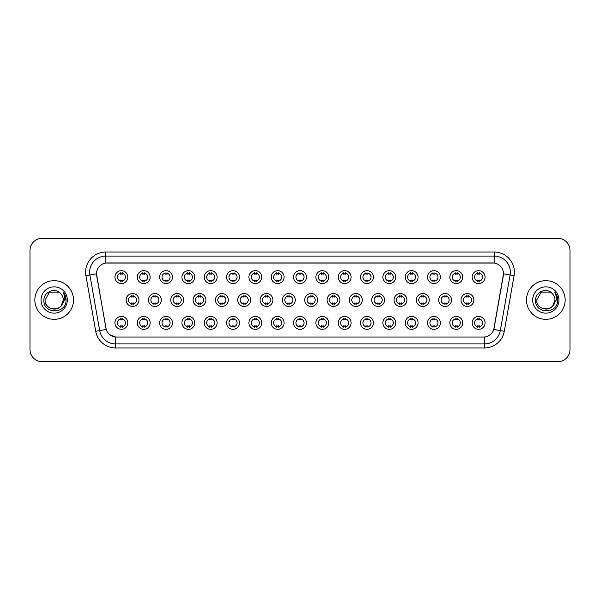 <?xml version="1.0" encoding="UTF-8"?>
<svg xmlns="http://www.w3.org/2000/svg" width="600" height="600" viewBox="0 0 600 600"><rect width="100%" height="100%" fill="white"/><g stroke="black" fill="none" stroke-linecap="round" stroke-linejoin="round"><path stroke-width="0.9" d="M150.172 322.89A6.45 6.45 0 0 1 143.722 329.34A6.45 6.45 0 0 1 137.273 322.89A6.45 6.45 0 0 1 143.722 316.44A6.45 6.45 0 0 1 150.172 322.89M139.695 322.89A4.027 4.027 0 0 0 143.722 326.918A4.027 4.027 0 0 0 147.75 322.89A4.027 4.027 0 0 0 143.722 318.862A4.027 4.027 0 0 0 139.695 322.89M172.493 322.89A6.45 6.45 0 0 1 166.05 329.34A6.45 6.45 0 0 1 159.6 322.89A6.45 6.45 0 0 1 166.05 316.44A6.45 6.45 0 0 1 172.493 322.89M162.015 322.89A4.027 4.027 0 0 0 166.05 326.918A4.027 4.027 0 0 0 170.078 322.89A4.027 4.027 0 0 0 166.05 318.862A4.027 4.027 0 0 0 162.015 322.89M194.82 322.89A6.45 6.45 0 0 1 188.37 329.34A6.45 6.45 0 0 1 181.928 322.89A6.45 6.45 0 0 1 188.37 316.44A6.45 6.45 0 0 1 194.82 322.89M184.343 322.89A4.027 4.027 0 0 0 188.37 326.918A4.027 4.027 0 0 0 192.405 322.89A4.027 4.027 0 0 0 188.37 318.862A4.027 4.027 0 0 0 184.343 322.89M217.147 322.89A6.45 6.45 0 0 1 210.697 329.34A6.45 6.45 0 0 1 204.248 322.89A6.45 6.45 0 0 1 210.697 316.44A6.45 6.45 0 0 1 217.147 322.89M206.67 322.89A4.027 4.027 0 0 0 210.697 326.918A4.027 4.027 0 0 0 214.725 322.89A4.027 4.027 0 0 0 210.697 318.862A4.027 4.027 0 0 0 206.67 322.89M239.475 322.89A6.45 6.45 0 0 1 233.025 329.34A6.45 6.45 0 0 1 226.575 322.89A6.45 6.45 0 0 1 233.025 316.44A6.45 6.45 0 0 1 239.475 322.89M228.998 322.89A4.027 4.027 0 0 0 233.025 326.918A4.027 4.027 0 0 0 237.053 322.89A4.027 4.027 0 0 0 233.025 318.862A4.027 4.027 0 0 0 228.998 322.89M261.795 322.89A6.45 6.45 0 0 1 255.353 329.34A6.45 6.45 0 0 1 248.903 322.89A6.45 6.45 0 0 1 255.353 316.44A6.45 6.45 0 0 1 261.795 322.89M251.317 322.89A4.027 4.027 0 0 0 255.353 326.918A4.027 4.027 0 0 0 259.38 322.89A4.027 4.027 0 0 0 255.353 318.862A4.027 4.027 0 0 0 251.317 322.89M284.123 322.89A6.45 6.45 0 0 1 277.673 329.34A6.45 6.45 0 0 1 271.23 322.89A6.45 6.45 0 0 1 277.673 316.44A6.45 6.45 0 0 1 284.123 322.89M273.645 322.89A4.027 4.027 0 0 0 277.673 326.918A4.027 4.027 0 0 0 281.707 322.89A4.027 4.027 0 0 0 277.673 318.862A4.027 4.027 0 0 0 273.645 322.89M306.45 322.89A6.45 6.45 0 0 1 300 329.34A6.45 6.45 0 0 1 293.55 322.89A6.45 6.45 0 0 1 300 316.44A6.45 6.45 0 0 1 306.45 322.89M295.972 322.89A4.027 4.027 0 0 0 300 326.918A4.027 4.027 0 0 0 304.028 322.89A4.027 4.027 0 0 0 300 318.862A4.027 4.027 0 0 0 295.972 322.89M328.77 322.89A6.45 6.45 0 0 1 322.327 329.34A6.45 6.45 0 0 1 315.877 322.89A6.45 6.45 0 0 1 322.327 316.44A6.45 6.45 0 0 1 328.77 322.89M318.293 322.89A4.027 4.027 0 0 0 322.327 326.918A4.027 4.027 0 0 0 326.355 322.89A4.027 4.027 0 0 0 322.327 318.862A4.027 4.027 0 0 0 318.293 322.89M351.097 322.89A6.45 6.45 0 0 1 344.647 329.34A6.45 6.45 0 0 1 338.205 322.89A6.45 6.45 0 0 1 344.647 316.44A6.45 6.45 0 0 1 351.097 322.89M340.62 322.89A4.027 4.027 0 0 0 344.647 326.918A4.027 4.027 0 0 0 348.683 322.89A4.027 4.027 0 0 0 344.647 318.862A4.027 4.027 0 0 0 340.62 322.89M373.425 322.89A6.45 6.45 0 0 1 366.975 329.34A6.45 6.45 0 0 1 360.525 322.89A6.45 6.45 0 0 1 366.975 316.44A6.45 6.45 0 0 1 373.425 322.89M362.947 322.89A4.027 4.027 0 0 0 366.975 326.918A4.027 4.027 0 0 0 371.002 322.89A4.027 4.027 0 0 0 366.975 318.862A4.027 4.027 0 0 0 362.947 322.89M395.752 322.89A6.45 6.45 0 0 1 389.303 329.34A6.45 6.45 0 0 1 382.853 322.89A6.45 6.45 0 0 1 389.303 316.44A6.45 6.45 0 0 1 395.752 322.89M385.275 322.89A4.027 4.027 0 0 0 389.303 326.918A4.027 4.027 0 0 0 393.33 322.89A4.027 4.027 0 0 0 389.303 318.862A4.027 4.027 0 0 0 385.275 322.89M418.072 322.89A6.45 6.45 0 0 1 411.63 329.34A6.45 6.45 0 0 1 405.18 322.89A6.45 6.45 0 0 1 411.63 316.44A6.45 6.45 0 0 1 418.072 322.89M407.595 322.89A4.027 4.027 0 0 0 411.63 326.918A4.027 4.027 0 0 0 415.658 322.89A4.027 4.027 0 0 0 411.63 318.862A4.027 4.027 0 0 0 407.595 322.89M440.4 322.89A6.45 6.45 0 0 1 433.95 329.34A6.45 6.45 0 0 1 427.507 322.89A6.45 6.45 0 0 1 433.95 316.44A6.45 6.45 0 0 1 440.4 322.89M429.923 322.89A4.027 4.027 0 0 0 433.95 326.918A4.027 4.027 0 0 0 437.985 322.89A4.027 4.027 0 0 0 433.95 318.862A4.027 4.027 0 0 0 429.923 322.89M462.728 322.89A6.45 6.45 0 0 1 456.278 329.34A6.45 6.45 0 0 1 449.827 322.89A6.45 6.45 0 0 1 456.278 316.44A6.45 6.45 0 0 1 462.728 322.89M452.25 322.89A4.027 4.027 0 0 0 456.278 326.918A4.027 4.027 0 0 0 460.305 322.89A4.027 4.027 0 0 0 456.278 318.862A4.027 4.027 0 0 0 452.25 322.89M485.048 322.89A6.45 6.45 0 0 1 478.605 329.34A6.45 6.45 0 0 1 472.155 322.89A6.45 6.45 0 0 1 478.605 316.44A6.45 6.45 0 0 1 485.048 322.89M474.57 322.89A4.027 4.027 0 0 0 478.605 326.918A4.027 4.027 0 0 0 482.632 322.89A4.027 4.027 0 0 0 478.605 318.862A4.027 4.027 0 0 0 474.57 322.89M127.845 322.89A6.45 6.45 0 0 1 121.395 329.34A6.45 6.45 0 0 1 114.953 322.89A6.45 6.45 0 0 1 121.395 316.44A6.45 6.45 0 0 1 127.845 322.89M117.368 322.89A4.027 4.027 0 0 0 121.395 326.918A4.027 4.027 0 0 0 125.43 322.89A4.027 4.027 0 0 0 121.395 318.862A4.027 4.027 0 0 0 117.368 322.89M161.333 300A6.45 6.45 0 0 1 154.882 306.45A6.45 6.45 0 0 1 148.44 300A6.45 6.45 0 0 1 154.882 293.55A6.45 6.45 0 0 1 161.333 300M150.855 300A4.027 4.027 0 0 0 154.882 304.028A4.027 4.027 0 0 0 158.917 300A4.027 4.027 0 0 0 154.882 295.972A4.027 4.027 0 0 0 150.855 300M183.66 300A6.45 6.45 0 0 1 177.21 306.45A6.45 6.45 0 0 1 170.76 300A6.45 6.45 0 0 1 177.21 293.55A6.45 6.45 0 0 1 183.66 300M173.183 300A4.027 4.027 0 0 0 177.21 304.028A4.027 4.027 0 0 0 181.238 300A4.027 4.027 0 0 0 177.21 295.972A4.027 4.027 0 0 0 173.183 300M205.98 300A6.45 6.45 0 0 1 199.538 306.45A6.45 6.45 0 0 1 193.087 300A6.45 6.45 0 0 1 199.538 293.55A6.45 6.45 0 0 1 205.98 300M195.502 300A4.027 4.027 0 0 0 199.538 304.028A4.027 4.027 0 0 0 203.565 300A4.027 4.027 0 0 0 199.538 295.972A4.027 4.027 0 0 0 195.502 300M228.308 300A6.45 6.45 0 0 1 221.858 306.45A6.45 6.45 0 0 1 215.415 300A6.45 6.45 0 0 1 221.858 293.55A6.45 6.45 0 0 1 228.308 300M217.83 300A4.027 4.027 0 0 0 221.858 304.028A4.027 4.027 0 0 0 225.892 300A4.027 4.027 0 0 0 221.858 295.972A4.027 4.027 0 0 0 217.83 300M250.635 300A6.45 6.45 0 0 1 244.185 306.45A6.45 6.45 0 0 1 237.743 300A6.45 6.45 0 0 1 244.185 293.55A6.45 6.45 0 0 1 250.635 300M240.157 300A4.027 4.027 0 0 0 244.185 304.028A4.027 4.027 0 0 0 248.22 300A4.027 4.027 0 0 0 244.185 295.972A4.027 4.027 0 0 0 240.157 300M272.962 300A6.45 6.45 0 0 1 266.513 306.45A6.45 6.45 0 0 1 260.062 300A6.45 6.45 0 0 1 266.513 293.55A6.45 6.45 0 0 1 272.962 300M262.485 300A4.027 4.027 0 0 0 266.513 304.028A4.027 4.027 0 0 0 270.54 300A4.027 4.027 0 0 0 266.513 295.972A4.027 4.027 0 0 0 262.485 300M295.282 300A6.45 6.45 0 0 1 288.84 306.45A6.45 6.45 0 0 1 282.39 300A6.45 6.45 0 0 1 288.84 293.55A6.45 6.45 0 0 1 295.282 300M284.805 300A4.027 4.027 0 0 0 288.84 304.028A4.027 4.027 0 0 0 292.868 300A4.027 4.027 0 0 0 288.84 295.972A4.027 4.027 0 0 0 284.805 300M317.61 300A6.45 6.45 0 0 1 311.16 306.45A6.45 6.45 0 0 1 304.718 300A6.45 6.45 0 0 1 311.16 293.55A6.45 6.45 0 0 1 317.61 300M307.132 300A4.027 4.027 0 0 0 311.16 304.028A4.027 4.027 0 0 0 315.195 300A4.027 4.027 0 0 0 311.16 295.972A4.027 4.027 0 0 0 307.132 300M339.938 300A6.45 6.45 0 0 1 333.487 306.45A6.45 6.45 0 0 1 327.038 300A6.45 6.45 0 0 1 333.487 293.55A6.45 6.45 0 0 1 339.938 300M329.46 300A4.027 4.027 0 0 0 333.487 304.028A4.027 4.027 0 0 0 337.515 300A4.027 4.027 0 0 0 333.487 295.972A4.027 4.027 0 0 0 329.46 300M362.257 300A6.45 6.45 0 0 1 355.815 306.45A6.45 6.45 0 0 1 349.365 300A6.45 6.45 0 0 1 355.815 293.55A6.45 6.45 0 0 1 362.257 300M351.78 300A4.027 4.027 0 0 0 355.815 304.028A4.027 4.027 0 0 0 359.843 300A4.027 4.027 0 0 0 355.815 295.972A4.027 4.027 0 0 0 351.78 300M384.585 300A6.45 6.45 0 0 1 378.142 306.45A6.45 6.45 0 0 1 371.692 300A6.45 6.45 0 0 1 378.142 293.55A6.45 6.45 0 0 1 384.585 300M374.108 300A4.027 4.027 0 0 0 378.142 304.028A4.027 4.027 0 0 0 382.17 300A4.027 4.027 0 0 0 378.142 295.972A4.027 4.027 0 0 0 374.108 300M406.912 300A6.45 6.45 0 0 1 400.463 306.45A6.45 6.45 0 0 1 394.02 300A6.45 6.45 0 0 1 400.463 293.55A6.45 6.45 0 0 1 406.912 300M396.435 300A4.027 4.027 0 0 0 400.463 304.028A4.027 4.027 0 0 0 404.498 300A4.027 4.027 0 0 0 400.463 295.972A4.027 4.027 0 0 0 396.435 300M429.24 300A6.45 6.45 0 0 1 422.79 306.45A6.45 6.45 0 0 1 416.34 300A6.45 6.45 0 0 1 422.79 293.55A6.45 6.45 0 0 1 429.24 300M418.763 300A4.027 4.027 0 0 0 422.79 304.028A4.027 4.027 0 0 0 426.817 300A4.027 4.027 0 0 0 422.79 295.972A4.027 4.027 0 0 0 418.763 300M451.56 300A6.45 6.45 0 0 1 445.118 306.45A6.45 6.45 0 0 1 438.668 300A6.45 6.45 0 0 1 445.118 293.55A6.45 6.45 0 0 1 451.56 300M441.082 300A4.027 4.027 0 0 0 445.118 304.028A4.027 4.027 0 0 0 449.145 300A4.027 4.027 0 0 0 445.118 295.972A4.027 4.027 0 0 0 441.082 300M473.888 300A6.45 6.45 0 0 1 467.438 306.45A6.45 6.45 0 0 1 460.995 300A6.45 6.45 0 0 1 467.438 293.55A6.45 6.45 0 0 1 473.888 300M463.41 300A4.027 4.027 0 0 0 467.438 304.028A4.027 4.027 0 0 0 471.472 300A4.027 4.027 0 0 0 467.438 295.972A4.027 4.027 0 0 0 463.41 300M139.005 300A6.45 6.45 0 0 1 132.562 306.45A6.45 6.45 0 0 1 126.113 300A6.45 6.45 0 0 1 132.562 293.55A6.45 6.45 0 0 1 139.005 300M128.528 300A4.027 4.027 0 0 0 132.562 304.028A4.027 4.027 0 0 0 136.59 300A4.027 4.027 0 0 0 132.562 295.972A4.027 4.027 0 0 0 128.528 300M150.172 277.11A6.45 6.45 0 0 1 143.722 283.56A6.45 6.45 0 0 1 137.273 277.11A6.45 6.45 0 0 1 143.722 270.66A6.45 6.45 0 0 1 150.172 277.11M139.695 277.11A4.027 4.027 0 0 0 143.722 281.138A4.027 4.027 0 0 0 147.75 277.11A4.027 4.027 0 0 0 143.722 273.082A4.027 4.027 0 0 0 139.695 277.11M172.493 277.11A6.45 6.45 0 0 1 166.05 283.56A6.45 6.45 0 0 1 159.6 277.11A6.45 6.45 0 0 1 166.05 270.66A6.45 6.45 0 0 1 172.493 277.11M162.015 277.11A4.027 4.027 0 0 0 166.05 281.138A4.027 4.027 0 0 0 170.078 277.11A4.027 4.027 0 0 0 166.05 273.082A4.027 4.027 0 0 0 162.015 277.11M194.82 277.11A6.45 6.45 0 0 1 188.37 283.56A6.45 6.45 0 0 1 181.928 277.11A6.45 6.45 0 0 1 188.37 270.66A6.45 6.45 0 0 1 194.82 277.11M184.343 277.11A4.027 4.027 0 0 0 188.37 281.138A4.027 4.027 0 0 0 192.405 277.11A4.027 4.027 0 0 0 188.37 273.082A4.027 4.027 0 0 0 184.343 277.11M217.147 277.11A6.45 6.45 0 0 1 210.697 283.56A6.45 6.45 0 0 1 204.248 277.11A6.45 6.45 0 0 1 210.697 270.66A6.45 6.45 0 0 1 217.147 277.11M206.67 277.11A4.027 4.027 0 0 0 210.697 281.138A4.027 4.027 0 0 0 214.725 277.11A4.027 4.027 0 0 0 210.697 273.082A4.027 4.027 0 0 0 206.67 277.11M239.475 277.11A6.45 6.45 0 0 1 233.025 283.56A6.45 6.45 0 0 1 226.575 277.11A6.45 6.45 0 0 1 233.025 270.66A6.45 6.45 0 0 1 239.475 277.11M228.998 277.11A4.027 4.027 0 0 0 233.025 281.138A4.027 4.027 0 0 0 237.053 277.11A4.027 4.027 0 0 0 233.025 273.082A4.027 4.027 0 0 0 228.998 277.11M261.795 277.11A6.45 6.45 0 0 1 255.353 283.56A6.45 6.45 0 0 1 248.903 277.11A6.45 6.45 0 0 1 255.353 270.66A6.45 6.45 0 0 1 261.795 277.11M251.317 277.11A4.027 4.027 0 0 0 255.353 281.138A4.027 4.027 0 0 0 259.38 277.11A4.027 4.027 0 0 0 255.353 273.082A4.027 4.027 0 0 0 251.317 277.11M284.123 277.11A6.45 6.45 0 0 1 277.673 283.56A6.45 6.45 0 0 1 271.23 277.11A6.45 6.45 0 0 1 277.673 270.66A6.45 6.45 0 0 1 284.123 277.11M273.645 277.11A4.027 4.027 0 0 0 277.673 281.138A4.027 4.027 0 0 0 281.707 277.11A4.027 4.027 0 0 0 277.673 273.082A4.027 4.027 0 0 0 273.645 277.11M306.45 277.11A6.45 6.45 0 0 1 300 283.56A6.45 6.45 0 0 1 293.55 277.11A6.45 6.45 0 0 1 300 270.66A6.45 6.45 0 0 1 306.45 277.11M295.972 277.11A4.027 4.027 0 0 0 300 281.138A4.027 4.027 0 0 0 304.028 277.11A4.027 4.027 0 0 0 300 273.082A4.027 4.027 0 0 0 295.972 277.11M328.77 277.11A6.45 6.45 0 0 1 322.327 283.56A6.45 6.45 0 0 1 315.877 277.11A6.45 6.45 0 0 1 322.327 270.66A6.45 6.45 0 0 1 328.77 277.11M318.293 277.11A4.027 4.027 0 0 0 322.327 281.138A4.027 4.027 0 0 0 326.355 277.11A4.027 4.027 0 0 0 322.327 273.082A4.027 4.027 0 0 0 318.293 277.11M351.097 277.11A6.45 6.45 0 0 1 344.647 283.56A6.45 6.45 0 0 1 338.205 277.11A6.45 6.45 0 0 1 344.647 270.66A6.45 6.45 0 0 1 351.097 277.11M340.62 277.11A4.027 4.027 0 0 0 344.647 281.138A4.027 4.027 0 0 0 348.683 277.11A4.027 4.027 0 0 0 344.647 273.082A4.027 4.027 0 0 0 340.62 277.11M373.425 277.11A6.45 6.45 0 0 1 366.975 283.56A6.45 6.45 0 0 1 360.525 277.11A6.45 6.45 0 0 1 366.975 270.66A6.45 6.45 0 0 1 373.425 277.11M362.947 277.11A4.027 4.027 0 0 0 366.975 281.138A4.027 4.027 0 0 0 371.002 277.11A4.027 4.027 0 0 0 366.975 273.082A4.027 4.027 0 0 0 362.947 277.11M395.752 277.11A6.45 6.45 0 0 1 389.303 283.56A6.45 6.45 0 0 1 382.853 277.11A6.45 6.45 0 0 1 389.303 270.66A6.45 6.45 0 0 1 395.752 277.11M385.275 277.11A4.027 4.027 0 0 0 389.303 281.138A4.027 4.027 0 0 0 393.33 277.11A4.027 4.027 0 0 0 389.303 273.082A4.027 4.027 0 0 0 385.275 277.11M418.072 277.11A6.45 6.45 0 0 1 411.63 283.56A6.45 6.45 0 0 1 405.18 277.11A6.45 6.45 0 0 1 411.63 270.66A6.45 6.45 0 0 1 418.072 277.11M407.595 277.11A4.027 4.027 0 0 0 411.63 281.138A4.027 4.027 0 0 0 415.658 277.11A4.027 4.027 0 0 0 411.63 273.082A4.027 4.027 0 0 0 407.595 277.11M440.4 277.11A6.45 6.45 0 0 1 433.95 283.56A6.45 6.45 0 0 1 427.507 277.11A6.45 6.45 0 0 1 433.95 270.66A6.45 6.45 0 0 1 440.4 277.11M429.923 277.11A4.027 4.027 0 0 0 433.95 281.138A4.027 4.027 0 0 0 437.985 277.11A4.027 4.027 0 0 0 433.95 273.082A4.027 4.027 0 0 0 429.923 277.11M462.728 277.11A6.45 6.45 0 0 1 456.278 283.56A6.45 6.45 0 0 1 449.827 277.11A6.45 6.45 0 0 1 456.278 270.66A6.45 6.45 0 0 1 462.728 277.11M452.25 277.11A4.027 4.027 0 0 0 456.278 281.138A4.027 4.027 0 0 0 460.305 277.11A4.027 4.027 0 0 0 456.278 273.082A4.027 4.027 0 0 0 452.25 277.11M485.048 277.11A6.45 6.45 0 0 1 478.605 283.56A6.45 6.45 0 0 1 472.155 277.11A6.45 6.45 0 0 1 478.605 270.66A6.45 6.45 0 0 1 485.048 277.11M474.57 277.11A4.027 4.027 0 0 0 478.605 281.138A4.027 4.027 0 0 0 482.632 277.11A4.027 4.027 0 0 0 478.605 273.082A4.027 4.027 0 0 0 474.57 277.11M127.845 277.11A6.45 6.45 0 0 1 121.395 283.56A6.45 6.45 0 0 1 114.953 277.11A6.45 6.45 0 0 1 121.395 270.66A6.45 6.45 0 0 1 127.845 277.11M117.368 277.11A4.027 4.027 0 0 0 121.395 281.138A4.027 4.027 0 0 0 125.43 277.11A4.027 4.027 0 0 0 121.395 273.082A4.027 4.027 0 0 0 117.368 277.11M95.722 331.305L85.92 275.692A20.152 20.152 0 0 1 105.757 252.045L494.243 252.045A20.152 20.152 0 0 1 514.08 275.692L504.278 331.305A20.152 20.152 0 0 1 484.433 347.955L115.567 347.955A20.152 20.152 0 0 1 95.722 331.305L106.23 329.452L96.66 275.692A10.883 10.883 0 0 1 107.37 262.928L492.63 262.928A10.883 10.883 0 0 1 503.34 275.692L494.107 328.08A10.883 10.883 0 0 1 483.39 337.072L116.61 337.072A10.883 10.883 0 0 1 105.892 328.08L96.495 273.825L89.887 274.995A16.117 16.117 0 0 1 105.757 256.072L494.243 256.072A16.117 16.117 0 0 1 510.112 274.995L500.31 330.608A16.117 16.117 0 0 1 484.433 343.928L115.567 343.928A16.117 16.117 0 0 1 99.69 330.608L89.887 274.995A16.117 16.117 0 0 1 89.64 272.197M34.838 300A19.343 19.343 0 0 0 54.18 319.343A19.343 19.343 0 0 0 73.523 300A19.343 19.343 0 0 0 54.18 280.657A19.343 19.343 0 0 0 34.838 300A19.343 19.343 0 0 0 54.18 319.343A19.343 19.343 0 0 0 73.523 300A19.343 19.343 0 0 0 54.18 280.657A19.343 19.343 0 0 0 34.838 300M526.477 300A19.343 19.343 0 0 0 545.82 319.343A19.343 19.343 0 0 0 565.162 300A19.343 19.343 0 0 0 545.82 280.657A19.343 19.343 0 0 0 526.477 300A19.343 19.343 0 0 0 545.82 319.343A19.343 19.343 0 0 0 565.162 300A19.343 19.343 0 0 0 545.82 280.657A19.343 19.343 0 0 0 526.477 300M105.757 252.045L105.757 263.048L494.243 263.048L494.243 252.045M96.495 273.803L96.615 272.197M483.39 337.072L116.61 337.072M115.567 347.955L115.567 337.028L109.762 334.65M514.08 275.692L503.505 273.825L493.77 329.452L504.278 331.305M570 250.433A12.09 12.09 0 0 0 557.91 238.343L42.09 238.343A12.09 12.09 0 0 0 30 250.433L30 349.567A12.09 12.09 0 0 0 42.09 361.657L557.91 361.657A12.09 12.09 0 0 0 570 349.567L570 250.433L570 349.567M30 250.433L30 349.567M557.91 238.343L42.09 238.343M42.09 361.657L557.91 361.657M122.407 272.79L122.407 274.185A3.09 3.09 0 0 0 120.39 274.185L120.39 272.79M120.39 281.43L120.39 280.035A3.09 3.09 0 0 0 122.407 280.035L122.407 281.43M131.55 304.32L131.55 302.925A3.09 3.09 0 0 0 133.567 302.925L133.567 304.32M133.567 295.68L133.567 297.075A3.09 3.09 0 0 0 131.55 297.075L131.55 295.68M120.39 327.21L120.39 325.815A3.09 3.09 0 0 0 122.407 325.815L122.407 327.21M122.407 318.57L122.407 319.965A3.09 3.09 0 0 0 120.39 319.965L120.39 318.57M144.727 272.79L144.727 274.185A3.09 3.09 0 0 0 142.718 274.185L142.718 272.79M142.718 281.43L142.718 280.035A3.09 3.09 0 0 0 144.727 280.035L144.727 281.43M167.055 272.79L167.055 274.185A3.09 3.09 0 0 0 165.038 274.185L165.038 272.79M165.038 281.43L165.038 280.035A3.09 3.09 0 0 0 167.055 280.035L167.055 281.43M189.382 272.79L189.382 274.185A3.09 3.09 0 0 0 187.365 274.185L187.365 272.79M187.365 281.43L187.365 280.035A3.09 3.09 0 0 0 189.382 280.035L189.382 281.43M211.702 272.79L211.702 274.185A3.09 3.09 0 0 0 209.692 274.185L209.692 272.79M209.692 281.43L209.692 280.035A3.09 3.09 0 0 0 211.702 280.035L211.702 281.43M153.877 304.32L153.877 302.925A3.09 3.09 0 0 0 155.895 302.925L155.895 304.32M155.895 295.68L155.895 297.075A3.09 3.09 0 0 0 153.877 297.075L153.877 295.68M176.205 304.32L176.205 302.925A3.09 3.09 0 0 0 178.215 302.925L178.215 304.32M178.215 295.68L178.215 297.075A3.09 3.09 0 0 0 176.205 297.075L176.205 295.68M198.525 304.32L198.525 302.925A3.09 3.09 0 0 0 200.542 302.925L200.542 304.32M200.542 295.68L200.542 297.075A3.09 3.09 0 0 0 198.525 297.075L198.525 295.68M51.383 308.67C58.29 309.757 62.258 306.87 63.293 300C63.847 311.752 44.513 311.752 45.068 300L49.627 292.11L58.733 292.11L60.15 293.115C54.555 287.257 43.793 292.087 43.898 300C42.87 314.062 65.67 314.43 66.037 300.683L66.06 300C66.023 297.015 65.032 294.39 63.075 292.125C64.56 294.57 65.085 297.195 64.65 300L61.162 305.85A9.113 9.113 0 0 0 63.293 300L61.162 305.85C56.325 312.39 44.595 308.205 45.068 300L49.627 292.11L58.733 292.11L60.15 293.115L58.733 292.11L49.627 292.11L45.068 300C44.513 311.752 63.847 311.752 63.293 300L61.14 305.88L63.293 300C63.847 311.752 44.513 311.752 45.068 300C44.513 311.752 63.847 311.752 63.293 300A9.113 9.113 0 0 0 60.15 293.115M41.04 300A13.14 13.14 0 0 0 54.18 313.14A13.14 13.14 0 0 0 67.32 300A13.14 13.14 0 0 0 54.18 286.86A13.14 13.14 0 0 0 41.04 300M63.165 292.23L66.052 300.345M543.023 308.67C549.93 309.757 553.905 306.87 554.933 300C555.487 311.752 536.153 311.752 536.707 300L541.268 292.11L536.707 300L541.268 292.11L550.373 292.11L551.79 293.115C546.195 287.257 535.433 292.087 535.537 300C534.51 314.062 557.31 314.43 557.685 300.683L557.7 300C557.67 297.015 556.673 294.39 554.715 292.125C556.207 294.57 556.725 297.195 556.29 300L552.803 305.85A9.113 9.113 0 0 0 554.933 300L552.803 305.85C547.965 312.39 536.235 308.205 536.707 300C536.153 311.752 555.487 311.752 554.933 300L552.78 305.88L554.933 300C555.487 311.752 536.153 311.752 536.707 300C536.153 311.752 555.487 311.752 554.933 300A9.113 9.113 0 0 0 551.79 293.115M532.68 300A13.14 13.14 0 0 0 545.82 313.14A13.14 13.14 0 0 0 558.96 300A13.14 13.14 0 0 0 545.82 286.86A13.14 13.14 0 0 0 532.68 300M557.7 300L554.895 292.327M554.805 292.23L557.692 300.345M234.03 272.79L234.03 274.185A3.09 3.09 0 0 0 232.02 274.185L232.02 272.79M232.02 281.43L232.02 280.035A3.09 3.09 0 0 0 234.03 280.035L234.03 281.43M256.358 272.79L256.358 274.185A3.09 3.09 0 0 0 254.34 274.185L254.34 272.79M254.34 281.43L254.34 280.035A3.09 3.09 0 0 0 256.358 280.035L256.358 281.43M278.685 272.79L278.685 274.185A3.09 3.09 0 0 0 276.668 274.185L276.668 272.79M276.668 281.43L276.668 280.035A3.09 3.09 0 0 0 278.685 280.035L278.685 281.43M220.853 304.32L220.853 302.925A3.09 3.09 0 0 0 222.87 302.925L222.87 304.32M222.87 295.68L222.87 297.075A3.09 3.09 0 0 0 220.853 297.075L220.853 295.68M243.18 304.32L243.18 302.925A3.09 3.09 0 0 0 245.197 302.925L245.197 304.32M245.197 295.68L245.197 297.075A3.09 3.09 0 0 0 243.18 297.075L243.18 295.68M265.507 304.32L265.507 302.925A3.09 3.09 0 0 0 267.517 302.925L267.517 304.32M267.517 295.68L267.517 297.075A3.09 3.09 0 0 0 265.507 297.075L265.507 295.68M301.005 272.79L301.005 274.185A3.09 3.09 0 0 0 298.995 274.185L298.995 272.79M298.995 281.43L298.995 280.035A3.09 3.09 0 0 0 301.005 280.035L301.005 281.43M323.332 272.79L323.332 274.185A3.09 3.09 0 0 0 321.315 274.185L321.315 272.79M321.315 281.43L321.315 280.035A3.09 3.09 0 0 0 323.332 280.035L323.332 281.43M345.66 272.79L345.66 274.185A3.09 3.09 0 0 0 343.642 274.185L343.642 272.79M343.642 281.43L343.642 280.035A3.09 3.09 0 0 0 345.66 280.035L345.66 281.43M367.98 272.79L367.98 274.185A3.09 3.09 0 0 0 365.97 274.185L365.97 272.79M365.97 281.43L365.97 280.035A3.09 3.09 0 0 0 367.98 280.035L367.98 281.43M390.308 272.79L390.308 274.185A3.09 3.09 0 0 0 388.298 274.185L388.298 272.79M388.298 281.43L388.298 280.035A3.09 3.09 0 0 0 390.308 280.035L390.308 281.43M287.827 304.32L287.827 302.925A3.09 3.09 0 0 0 289.845 302.925L289.845 304.32M289.845 295.68L289.845 297.075A3.09 3.09 0 0 0 287.827 297.075L287.827 295.68M310.155 304.32L310.155 302.925A3.09 3.09 0 0 0 312.173 302.925L312.173 304.32M312.173 295.68L312.173 297.075A3.09 3.09 0 0 0 310.155 297.075L310.155 295.68M332.483 304.32L332.483 302.925A3.09 3.09 0 0 0 334.493 302.925L334.493 304.32M334.493 295.68L334.493 297.075A3.09 3.09 0 0 0 332.483 297.075L332.483 295.68M354.803 304.32L354.803 302.925A3.09 3.09 0 0 0 356.82 302.925L356.82 304.32M356.82 295.68L356.82 297.075A3.09 3.09 0 0 0 354.803 297.075L354.803 295.68M377.13 304.32L377.13 302.925A3.09 3.09 0 0 0 379.147 302.925L379.147 304.32M379.147 295.68L379.147 297.075A3.09 3.09 0 0 0 377.13 297.075L377.13 295.68M412.635 272.79L412.635 274.185A3.09 3.09 0 0 0 410.618 274.185L410.618 272.79M410.618 281.43L410.618 280.035A3.09 3.09 0 0 0 412.635 280.035L412.635 281.43M434.963 272.79L434.963 274.185A3.09 3.09 0 0 0 432.945 274.185L432.945 272.79M432.945 281.43L432.945 280.035A3.09 3.09 0 0 0 434.963 280.035L434.963 281.43M457.283 272.79L457.283 274.185A3.09 3.09 0 0 0 455.272 274.185L455.272 272.79M455.272 281.43L455.272 280.035A3.09 3.09 0 0 0 457.283 280.035L457.283 281.43M479.61 272.79L479.61 274.185A3.09 3.09 0 0 0 477.592 274.185L477.592 272.79M477.592 281.43L477.592 280.035A3.09 3.09 0 0 0 479.61 280.035L479.61 281.43M399.457 304.32L399.457 302.925A3.09 3.09 0 0 0 401.475 302.925L401.475 304.32M401.475 295.68L401.475 297.075A3.09 3.09 0 0 0 399.457 297.075L399.457 295.68M421.785 304.32L421.785 302.925A3.09 3.09 0 0 0 423.795 302.925L423.795 304.32M423.795 295.68L423.795 297.075A3.09 3.09 0 0 0 421.785 297.075L421.785 295.68M444.105 304.32L444.105 302.925A3.09 3.09 0 0 0 446.123 302.925L446.123 304.32M446.123 295.68L446.123 297.075A3.09 3.09 0 0 0 444.105 297.075L444.105 295.68M466.433 304.32L466.433 302.925A3.09 3.09 0 0 0 468.45 302.925L468.45 304.32M468.45 295.68L468.45 297.075A3.09 3.09 0 0 0 466.433 297.075L466.433 295.68M142.718 327.21L142.718 325.815A3.09 3.09 0 0 0 144.727 325.815L144.727 327.21M144.727 318.57L144.727 319.965A3.09 3.09 0 0 0 142.718 319.965L142.718 318.57M165.038 327.21L165.038 325.815A3.09 3.09 0 0 0 167.055 325.815L167.055 327.21M167.055 318.57L167.055 319.965A3.09 3.09 0 0 0 165.038 319.965L165.038 318.57M187.365 327.21L187.365 325.815A3.09 3.09 0 0 0 189.382 325.815L189.382 327.21M189.382 318.57L189.382 319.965A3.09 3.09 0 0 0 187.365 319.965L187.365 318.57M209.692 327.21L209.692 325.815A3.09 3.09 0 0 0 211.702 325.815L211.702 327.21M211.702 318.57L211.702 319.965A3.09 3.09 0 0 0 209.692 319.965L209.692 318.57M232.02 327.21L232.02 325.815A3.09 3.09 0 0 0 234.03 325.815L234.03 327.21M234.03 318.57L234.03 319.965A3.09 3.09 0 0 0 232.02 319.965L232.02 318.57M254.34 327.21L254.34 325.815A3.09 3.09 0 0 0 256.358 325.815L256.358 327.21M256.358 318.57L256.358 319.965A3.09 3.09 0 0 0 254.34 319.965L254.34 318.57M276.668 327.21L276.668 325.815A3.09 3.09 0 0 0 278.685 325.815L278.685 327.21M278.685 318.57L278.685 319.965A3.09 3.09 0 0 0 276.668 319.965L276.668 318.57M298.995 327.21L298.995 325.815A3.09 3.09 0 0 0 301.005 325.815L301.005 327.21M301.005 318.57L301.005 319.965A3.09 3.09 0 0 0 298.995 319.965L298.995 318.57M321.315 327.21L321.315 325.815A3.09 3.09 0 0 0 323.332 325.815L323.332 327.21M323.332 318.57L323.332 319.965A3.09 3.09 0 0 0 321.315 319.965L321.315 318.57M343.642 327.21L343.642 325.815A3.09 3.09 0 0 0 345.66 325.815L345.66 327.21M345.66 318.57L345.66 319.965A3.09 3.09 0 0 0 343.642 319.965L343.642 318.57M365.97 327.21L365.97 325.815A3.09 3.09 0 0 0 367.98 325.815L367.98 327.21M367.98 318.57L367.98 319.965A3.09 3.09 0 0 0 365.97 319.965L365.97 318.57M388.298 327.21L388.298 325.815A3.09 3.09 0 0 0 390.308 325.815L390.308 327.21M390.308 318.57L390.308 319.965A3.09 3.09 0 0 0 388.298 319.965L388.298 318.57M410.618 327.21L410.618 325.815A3.09 3.09 0 0 0 412.635 325.815L412.635 327.21M412.635 318.57L412.635 319.965A3.09 3.09 0 0 0 410.618 319.965L410.618 318.57M432.945 327.21L432.945 325.815A3.09 3.09 0 0 0 434.963 325.815L434.963 327.21M434.963 318.57L434.963 319.965A3.09 3.09 0 0 0 432.945 319.965L432.945 318.57M455.272 327.21L455.272 325.815A3.09 3.09 0 0 0 457.283 325.815L457.283 327.21M457.283 318.57L457.283 319.965A3.09 3.09 0 0 0 455.272 319.965L455.272 318.57M477.592 327.21L477.592 325.815A3.09 3.09 0 0 0 479.61 325.815L479.61 327.21M479.61 318.57L479.61 319.965A3.09 3.09 0 0 0 477.592 319.965L477.592 318.57M484.433 337.028L484.433 347.955M85.92 275.692L89.887 274.995"/></g></svg>

